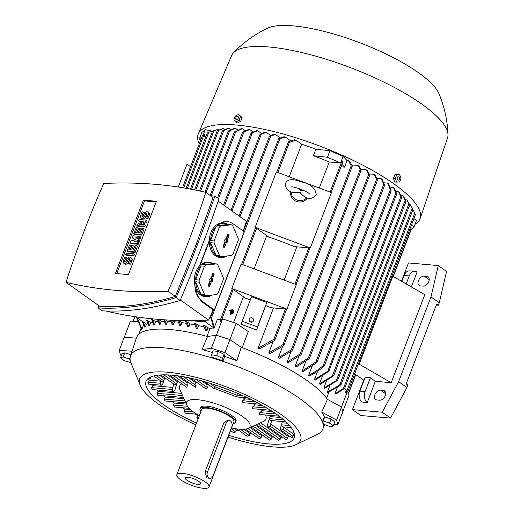 <?xml version="1.0" encoding="UTF-8"?>
<svg xmlns="http://www.w3.org/2000/svg" width="514" height="514" viewBox="0 0 514 514"><rect width="100%" height="100%" fill="white"/><g stroke="black" fill="none" stroke-linecap="round" stroke-linejoin="round"><path stroke-width="0.77" d="M233.028 310.327L233.324 310.54L231.994 314.015L231.698 313.803L233.028 310.327L232.591 310.289M231.223 313.874L231.994 314.015M231.261 313.771L231.698 313.803M231.801 311.388L232.713 308.998L233.003 309.21L231.011 314.427L230.722 314.215L231.634 311.825L229.719 310.462L229.88 310.026L231.801 311.388M231.274 311.015L232.065 308.946L232.713 308.998M229.88 310.026L229.071 310.405L230.985 311.767L230.073 314.157L231.011 314.427M230.073 314.157L230.722 314.215M230.985 311.767L231.634 311.825M229.071 310.405L229.719 310.462M233.343 311.657L233.639 311.869L232.977 313.604L232.681 313.399L233.343 311.657L232.906 311.619M232.206 313.463L232.977 313.604M232.244 313.36L232.681 313.399M291.001 192.024L291.008 192.03C293.944 192.834 296.899 192.885 299.874 192.185C301.641 194.658 303.915 196.566 306.704 197.909L306.723 197.916C310.919 199.021 314.048 197.986 316.097 194.812L316.226 194.427C315.365 188.439 311.099 184.43 303.433 182.406L296.103 180.266C290.763 178.943 287.268 179.913 285.617 183.17L285.488 183.556C284.852 186.781 286.69 189.602 291.001 192.03M307.353 197.999A9.066 8.719 -164.2 0 1 296.559 201.456A9.066 8.719 -164.2 0 1 290.699 191.838M306.704 197.909A9.066 8.719 -164.2 0 1 296.931 200.017A9.066 8.719 -164.2 0 1 291.008 192.03M303.742 190.418L300.472 190.61L298.069 188.22M310.302 247.999L331.459 192.589L276.307 171.946L255.15 227.349L268.816 237.07A102.864 27.942 -159.1 0 1 294.278 246.598L310.302 247.999L255.15 227.349M327.392 392.124L340.988 384.299L340.769 384.935L327.81 392.677A102.864 27.942 -159.1 0 0 327.392 392.124L329.815 385.776M323.833 388.025L337.672 379.756L337.422 380.476L324.366 388.59A102.864 27.942 -159.1 0 0 323.833 388.025L326.531 380.951M319.483 383.855L333.74 375.085L333.457 375.888L320.119 384.427A102.864 27.942 -159.1 0 0 319.483 383.855L322.445 376.094M314.407 379.628L329.166 370.331L328.851 371.224L315.14 380.206A102.864 27.942 -159.1 0 0 314.407 379.628L317.62 371.211M309.46 375.92A102.864 27.942 -159.1 0 0 309.049 375.625A102.864 27.942 -159.1 0 0 308.631 375.329L312.082 366.296M302.161 370.979L315.872 361.997L317.016 361.689L316.656 362.704L303.087 371.577A102.864 27.942 -159.1 0 0 302.161 370.979L305.836 361.361M294.991 366.559L308.323 358.02L309.434 357.802L309.068 358.836L296.013 367.169A102.864 27.942 -159.1 0 0 294.991 366.559L298.865 356.414M287.082 362.081L300.137 353.973L301.217 353.838L300.838 354.898L288.206 362.698A102.864 27.942 -159.1 0 0 287.082 362.081L291.136 351.46M278.376 357.532L291.335 349.783L292.382 349.738L291.997 350.811L279.61 358.155A102.864 27.942 -159.1 0 0 278.376 357.532L282.584 346.5M351.878 165.039L357.815 165.335A110.439 29.998 20.9 0 1 359.023 165.958L361.066 169.935L360.828 170.5L357.815 165.335M268.777 352.906L282.886 344.669L283.908 344.688L283.503 345.819L270.139 353.542A102.864 27.942 -159.1 0 0 268.777 352.906L273.114 341.547M258.124 348.184L273.866 339.291L274.861 339.388L274.431 340.576L259.647 348.833A102.864 27.942 -159.1 0 0 258.124 348.184L273.493 307.937M284.12 280.104L296.829 246.823M319.278 188.028L329.217 162A102.864 27.942 -159.1 0 0 313.392 155.71L315.879 149.188L329.93 150.73L343.114 156.397L347.027 160.606L348.511 160.734A110.439 29.998 20.9 0 1 349.828 161.37L352.231 165.836L351.968 166.459L351.184 165.804L348.511 160.734M296.045 140.238L289.376 142.436L288.386 142.339L288.675 141.652L294.541 139.776A110.439 29.998 20.9 0 1 296.045 140.238L301.654 144.228A102.864 27.942 20.9 0 1 315.879 149.188M301.654 144.228L289.221 176.777M266.76 235.605L254.064 268.854M243.424 296.719L233.587 322.477M195.873 424.808A86.095 23.387 20.9 0 1 158.608 404.171A86.095 23.387 20.9 0 1 140.842 386.682L130.601 361.959A102.864 27.942 20.9 0 1 130.453 356.074L136.454 337.826A103.77 28.186 20.9 0 1 207.534 336.484L216.349 335.237L229.912 339.581L236.138 323.3L248.281 331.562L242.145 347.631M326.615 398.209L328.915 392.188M256.557 330.097L266.792 302.476L251.519 296.758L242.184 321.205L257.456 326.923L256.557 330.097A102.864 27.942 20.9 0 0 241.284 324.379L242.184 321.205M250.344 299.842A102.864 27.942 -159.1 0 0 245.48 298.178L231.814 288.463L241.15 264.016L296.302 284.666L286.966 309.113L231.814 288.463M286.966 309.113L270.942 307.713A102.864 27.942 -159.1 0 0 265.892 305.65M324.36 365.833C319.779 370.029 314.78 373.408 309.377 375.959M390.319 189.724L323.165 365.576L324.347 365.171L324.411 365.608L391.173 190.771L390.319 189.724L387.633 183.1A110.439 29.998 20.9 0 1 388.044 183.395A110.439 29.998 20.9 0 1 388.462 183.684L391.173 190.771M324.347 365.171L323.993 366.167M409.08 203.917L409.761 203.974L412.774 209.596M337.351 387.427L334.877 393.897L343.429 388.43L412.157 208.44L410.056 204.431M412.832 209.847L412.093 208.209M344.47 388.455L344.663 387.89L344.47 388.455L336.252 393.878L334.877 393.897M339.773 384.78L408.842 203.904L406.799 199.927A110.439 29.998 20.9 0 1 407.249 200.486L409.504 204.932M409.529 205.202L408.816 203.653M405.334 199.798L406.799 199.927M336.464 380.225L405.18 200.274L403.047 195.815A110.439 29.998 20.9 0 1 403.599 196.38L405.88 201.199M405.854 201.507L405.199 199.978M400.901 195.622L403.047 195.815M332.539 375.528L400.843 196.669L398.575 191.632A110.439 29.998 20.9 0 1 399.224 192.204L401.582 197.485M401.505 197.845L400.914 196.329M395.806 191.388L398.575 191.632M327.977 370.755L395.844 193.033L393.428 187.392A110.439 29.998 20.9 0 1 394.167 187.976L396.628 193.739M396.487 194.151L395.973 192.641M390.081 187.102L393.428 187.392M383.74 182.759L387.633 183.1M308.548 375.368C313.951 372.817 318.95 369.444 323.531 365.248M382.108 179.341L384.523 184.982L384.305 185.483L381.189 178.743A110.439 29.998 20.9 0 1 382.108 179.341M376.768 178.358L381.189 178.743M375.098 174.94L377.366 179.977L377.141 180.51L374.096 174.336A110.439 29.998 20.9 0 1 375.098 174.94M369.142 173.905L374.096 174.336M367.42 170.481L369.56 174.94L369.322 175.492L366.315 169.871A110.439 29.998 20.9 0 1 367.42 170.481M360.834 169.389L366.315 169.871M344.097 388.745L346.41 389.998L345.402 392.645L346.513 391.829L414.753 213.117L412.491 208.922M415.402 214.64L414.663 212.905M415.312 214.409L414.464 212.462M347.605 391.719L347.766 391.225L346.924 392.233L345.402 392.645M409.786 229.398L410.551 229.848L413.976 226.989L416.462 220.467L413.924 218.578M413.976 226.989L411.431 225.093M347.027 160.606L344.534 167.127L340.988 166.812M331.183 192.487L342.703 162.315L342.24 160.914L341.328 161.377L340.628 162.912L343.114 156.397M344.534 167.127L341.939 164.326M340.628 162.912L327.444 157.252L313.392 155.71M327.444 157.252L329.93 150.73M340.705 163.002L329.217 162M342.812 411.573L349.012 395.337L347.914 391.411M341.502 406.998L347.22 392.015M343.089 388.918L344.817 387.948M236.138 323.3L222.581 318.95L220.75 321.713L220.48 319.631L220.859 319.168L221.669 319.747L221.849 320.588M206.994 336.342L210.027 328.401L213.226 327.951M212.43 352.501A103.108 28.007 -159.1 0 0 202.066 349.591L211.376 348.274L222.581 318.95M220.634 319.226L217.261 319.708L214.293 327.489L213.336 328.228L213.117 327.675A108.081 29.362 -159.1 0 1 213.766 327.855L205.427 321.925M210.027 328.401A102.864 27.942 -159.1 0 0 208.016 327.881L206.911 330.778A102.864 27.942 -159.1 0 0 205.587 330.444L203.268 325.118A108.081 29.362 -159.1 0 1 204.566 325.433L206.911 330.778M203.962 326.885A102.864 27.942 -159.1 0 0 198.648 325.664L197.543 328.562A102.864 27.942 -159.1 0 0 196.316 328.298L194.112 323.049A108.081 29.362 -159.1 0 1 195.32 323.306L197.543 328.562M194.8 324.861A102.864 27.942 -159.1 0 0 189.955 323.936L188.856 326.827A102.864 27.942 -159.1 0 0 187.719 326.628L185.586 321.43A108.081 29.362 -159.1 0 1 186.717 321.629L188.856 326.827M186.286 323.306A102.864 27.942 -159.1 0 0 181.898 322.644L180.793 325.542A102.864 27.942 -159.1 0 0 179.739 325.394L177.722 320.428M178.371 322.194A102.864 27.942 -159.1 0 0 174.439 321.783L173.334 324.681A102.864 27.942 -159.1 0 0 172.845 324.636A102.864 27.942 -159.1 0 0 172.363 324.591L170.539 320.151M171.496 320.196L173.334 324.681M171.053 321.52A102.864 27.942 -159.1 0 0 167.57 321.346L166.465 324.238A102.864 27.942 -159.1 0 0 165.572 324.212L163.735 319.759M164.313 321.282A102.864 27.942 -159.1 0 0 161.3 321.327L160.195 324.218A102.864 27.942 -159.1 0 0 159.385 324.25L157.329 319.278M158.177 321.501A102.864 27.942 -159.1 0 0 155.646 321.758L154.547 324.649A102.864 27.942 -159.1 0 0 153.827 324.745L151.604 319.49A108.081 29.362 -159.1 0 1 152.337 319.4L154.547 324.649M152.677 322.22A102.864 27.942 -159.1 0 0 150.673 322.657L149.568 325.555A102.864 27.942 -159.1 0 0 148.944 325.715L146.599 320.376A108.081 29.362 -159.1 0 1 147.242 320.222L149.568 325.555M147.891 323.505A102.864 27.942 -159.1 0 0 146.439 324.096L145.333 326.988A102.864 27.942 -159.1 0 0 144.826 327.232L142.127 321.314M143.612 324.784L141.98 329.05A102.864 27.942 -159.1 0 0 141.601 329.384L136.506 317.318M190.553 166.671L187.006 164.146L178.268 187.032M201.944 136.84L199.297 139.056L200.698 140.097M199.297 139.056L201.79 132.535L205.208 129.669L211.813 131.121M205.542 137.501L204.142 136.506L205.15 133.858L204.154 134.276L183.678 187.893M205.786 136.865L204.142 136.506M203.293 134.674L205.208 129.669M207.572 132.773L211.113 131.359L208.761 132.291L187.289 188.522M208.992 132.175L207.328 132.908M213.908 130.717L211.113 131.359M285.379 137.103L278.768 139.056L279.031 138.427L283.991 136.718A110.439 29.998 20.9 0 1 285.379 137.103L290.622 140.83A102.864 27.942 20.9 0 1 290.693 140.849M135.78 316.797L142.59 321.642A108.081 29.362 -159.1 0 1 142.847 321.539L145.333 326.988M146.439 324.096L142.847 321.539M150.673 322.657L147.242 320.222M155.646 321.758L152.337 319.4M161.3 321.327L158.556 319.38M167.57 321.346L165.502 319.875M174.439 321.783L172.254 320.228M181.898 322.644L178.827 320.46M189.955 323.936L186.717 321.629M198.648 325.664L195.32 323.306M208.016 327.881L204.566 325.433M213.503 309.871L210.669 317.305L211.485 317.935L214.293 327.489M210.669 317.305L213.766 327.855M137.945 321.552L130.46 321.077L124.24 337.364M212.706 131.25L217.538 129.464A110.439 29.998 20.9 0 1 218.187 129.316L219.035 129.92M214.068 130.742L212.475 131.423M218.187 129.316L213.843 130.897L191.536 189.313M217.486 130.665L222.594 128.609A110.439 29.998 20.9 0 1 223.333 128.532L224.759 129.547M158.177 319.348L160.195 324.218M164.641 319.824L166.465 324.238M266.31 132.426L260.123 134.61L260.354 134.058L265.102 132.175A110.439 29.998 20.9 0 1 266.31 132.426L270.589 135.471M257.732 130.774L251.14 133.338L251.365 132.805L256.614 130.582A110.439 29.998 20.9 0 1 257.732 130.774L261.555 133.492M249.74 129.534L242.704 132.471L242.923 131.969L248.692 129.399A110.439 29.998 20.9 0 1 249.74 129.534L253.113 131.931M235.836 131.353L241.336 128.603A110.439 29.998 20.9 0 1 241.818 128.648A110.439 29.998 20.9 0 1 242.306 128.693L245.223 130.762M242.306 128.693L235.637 131.815L211.177 195.873M234.455 132.22L234.667 131.732M228.627 130.839L234.519 128.204A110.439 29.998 20.9 0 1 235.418 128.237L237.866 129.978M235.418 128.237L229.642 130.807L206.063 192.57M275.504 134.52L269.625 136.358L269.869 135.792L274.213 134.205A110.439 29.998 20.9 0 1 275.504 134.52L280.265 137.906M329.166 370.331L396.673 194.151M346.173 392.259L347.952 391.27M340.988 384.299L340.769 384.935M342.703 162.315L342.388 162.559L341.328 161.377M337.672 379.756L337.422 380.476M333.74 375.085L333.457 375.888M178.731 320.46L180.793 325.542M218.803 130.196L217.255 130.903M223.333 128.532L218.585 130.415L195.77 190.154M222.78 130.543L228.267 128.204A110.439 29.998 20.9 0 1 229.09 128.179L223.841 130.402L200.627 191.195M224.053 130.113L222.562 130.858M229.09 128.179L231.043 129.573M411.007 229.52L411.168 229.032L411.007 229.52M137.199 317.806L141.98 329.05M204.399 134.18L202.664 134.996M229.848 130.447L228.415 131.231M206.075 320.228L205.414 321.95L189.891 320.595M218.174 201.18L246.399 221.251A750.517 498.284 125.4 0 1 243.206 230.998M220.358 223.269A21.749 15.157 -85 0 1 227.329 221.56A21.749 15.157 -85 0 1 232.906 223.674L244.227 231.724L214.357 309.942L203.036 301.891A21.749 15.157 -85 0 1 195.603 288.097A17.219 11.995 95 0 1 195.866 271.932A17.219 11.995 95 0 1 200.177 265.237L209.249 241.477A17.219 11.995 95 0 1 210.798 232.823A17.219 11.995 95 0 1 220.358 223.269A17.219 11.995 -85 0 1 222.793 223.127L224.085 223.243A17.219 11.995 -85 0 1 227.856 224.489L231.416 224.798L220.66 225.942A17.219 11.995 95 0 0 219.401 227.117L214.12 240.944A17.219 11.995 95 0 0 214.139 243.019L219.613 255.709A17.219 11.995 95 0 0 220.885 256.608L231.647 255.471A17.219 11.995 95 0 0 232.9 254.295L238.181 240.468A17.219 11.995 95 0 0 238.168 238.393L232.688 225.704A17.219 11.995 95 0 0 231.416 224.798M180.369 299.996L208.652 320.106A750.517 498.284 125.4 0 0 213.13 309.839L214.357 309.942M208.652 320.106A649.992 431.542 125.4 0 1 106.616 311.201L106.347 311.009M199.471 265.95A750.517 498.284 -54.6 0 0 204.386 253.331A750.517 498.284 -54.6 0 0 209.275 240.263M218.354 223.918L226.166 221.457L227.329 221.56M214.12 240.944L210.56 240.636A17.219 11.995 -85 0 1 212.096 232.932A17.219 11.995 -85 0 1 215.841 226.802L219.401 227.117M220.66 225.942L217.094 225.633A17.219 11.995 -85 0 1 224.085 223.243M226.982 255.966A17.219 11.995 -85 0 1 221.091 257.546A17.219 11.995 -85 0 1 217.326 256.3L220.885 256.608M219.613 255.709L216.053 255.394A17.219 11.995 -85 0 1 210.573 242.711L214.139 243.019M221.091 257.546L219.799 257.437A17.219 11.995 -85 0 1 209.249 241.477M227.856 224.489L217.094 225.633M215.841 226.802L210.56 240.636M210.573 242.711L216.053 255.394M224.74 246.694A1.131 0.79 -85 0 1 223.873 247.324A1.131 0.79 -85 0 1 223.359 245.718L225.074 241.233L224.464 240.803L225.241 238.766L225.852 239.196L227.561 234.712A1.131 0.79 -85 0 1 228.267 234.076A1.131 0.79 -85 0 1 228.942 235.695L227.233 240.179L227.837 240.61L227.059 242.647L226.456 242.216L224.74 246.694L223.68 246.547L225.44 241.94L226.456 242.216M223.423 246.945A0.989 0.687 95 0 0 223.68 246.547M226.141 242.133L226.732 240.591L226.121 240.16L227.882 235.547A0.989 0.687 95 0 0 227.76 234.365M227.837 240.61L226.732 240.591M227.233 240.179L226.121 240.16M225.852 239.196L225.042 239.286M200.177 265.237A17.219 11.995 -85 0 1 207.855 262.236L209.153 262.352A17.219 11.995 -85 0 1 212.918 263.598L216.484 263.913L205.722 265.057A17.219 11.995 95 0 0 204.469 266.226L199.188 280.053A17.219 11.995 95 0 0 199.201 282.135L204.681 294.818A17.219 11.995 95 0 0 205.953 295.723L216.709 294.58A17.219 11.995 95 0 0 217.968 293.404L223.243 279.577A17.219 11.995 95 0 0 223.23 277.502L217.756 264.813A17.219 11.995 95 0 0 216.484 263.913M199.188 280.053L195.622 279.744A17.219 11.995 -85 0 1 197.158 272.047A17.219 11.995 -85 0 1 200.903 265.918L204.469 266.226M205.722 265.057L202.163 264.742A17.219 11.995 -85 0 1 209.153 262.352M212.044 295.075A17.219 11.995 -85 0 1 206.159 296.662A17.219 11.995 -85 0 1 202.387 295.409L205.953 295.723M204.681 294.818L201.115 294.509A17.219 11.995 -85 0 1 195.641 281.82L199.201 282.135M206.159 296.662L204.861 296.546A17.219 11.995 -85 0 1 195.603 288.097M212.918 263.598L202.163 264.742M200.903 265.918L195.622 279.744M195.641 281.82L201.115 294.509M209.808 285.81A1.131 0.79 -85 0 1 208.935 286.433A1.131 0.79 -85 0 1 208.427 284.827L210.136 280.342L209.532 279.912L210.31 277.875L210.913 278.305L212.629 273.827A1.131 0.79 -85 0 1 213.336 273.185A1.131 0.79 -85 0 1 214.004 274.81L212.295 279.288L212.905 279.719L212.128 281.756L211.517 281.325L209.808 285.81L208.748 285.662L210.509 281.049L211.517 281.325M208.485 286.06A0.989 0.687 95 0 0 208.748 285.662M211.209 281.242L211.794 279.706L211.19 279.269L212.95 274.662A0.989 0.687 95 0 0 212.822 273.48M212.905 279.719L211.794 279.706M212.295 279.288L211.19 279.269M210.913 278.305L210.11 278.402M213.13 309.839L201.809 301.789L196.168 294.149L194.472 283.272M214.903 196.046L218.945 198.918C207.515 232.572 194.588 266.419 180.17 300.465C152.317 308.721 126.309 312.171 102.125 310.816L98.084 307.944C122.261 309.293 148.276 305.843 176.129 297.587C190.546 263.541 203.467 229.694 214.903 196.046L210.682 195.853M180.17 300.465L176.129 297.587M98.855 305.682L98.084 307.944M66.017 282.334L99.902 306.428C123.251 307.783 148.398 304.449 175.332 296.417L195.275 246.848L213.085 197.562L205.806 192.384A649.992 431.542 -54.6 0 0 103.764 183.479A750.517 498.284 -54.6 0 0 83.448 232.778A750.517 498.284 -54.6 0 0 66.017 282.334A649.992 431.542 -54.6 0 0 168.052 291.245L175.332 296.417M168.052 291.245A750.517 498.284 -54.6 0 0 188.368 241.94A750.517 498.284 -54.6 0 0 205.806 192.384M156.423 201.263L128.416 274.598L115.399 273.461L143.406 200.126L156.423 201.263M138.594 221.02L139.178 219.491L146.06 220.088L145.475 221.618L139.654 224.271L144.312 224.676L145.417 225.46L144.832 226.989L137.951 226.385L136.846 225.601L137.431 224.072L143.252 221.425L138.594 221.02L139.699 221.804L141.98 222.003M146.06 220.088L147.165 220.879L146.58 222.401L142.031 224.477M132.175 237.821L132.959 235.785L139.84 236.389L139.255 237.918L135.812 237.616L138.671 239.44L138.279 240.462L134.257 241.689L137.701 241.991L138.806 242.775L138.221 244.304L131.34 243.7L130.235 242.916L131.012 240.88L135.844 239.723L132.175 237.821L135.561 239.787M139.84 236.389L140.945 237.172L140.361 238.702L137.058 238.412M138.671 239.44L139.776 240.231L139.384 241.246L137.116 241.94M134.327 254.488L133.749 256.017L126.868 255.413L125.763 254.629L126.341 253.1L133.222 253.704L134.327 254.488M130.633 264.164L129.528 263.38L130.89 259.814A2.833 1.883 -54.6 0 0 130.511 257.328L131.616 258.112A2.833 1.883 125.4 0 1 131.995 260.598L130.633 264.164L129.419 264.061L128.314 263.271L129.676 259.705A1.131 0.752 -54.6 0 0 129.522 258.715A1.131 0.752 -54.6 0 0 128.057 259.564L127.472 261.093L128.577 261.877A2.833 1.883 125.4 0 1 124.915 264.01L123.81 263.226A2.833 1.883 -54.6 0 0 127.472 261.093M129.708 259.628A1.131 0.752 -54.6 0 0 129.162 260.354L128.577 261.877M123.81 263.226A2.833 1.883 -54.6 0 1 123.424 260.739L124.786 257.173L126.001 257.283L127.106 258.067L125.744 261.632A1.131 0.752 -54.6 0 0 125.718 261.71M130.672 245.062L128.918 249.643L130.537 249.785L132.092 245.711L133.306 245.814L131.751 249.888L133.37 250.029L135.124 245.448L136.338 245.557L137.444 246.341L135.105 252.451L128.224 251.847L127.125 251.063L129.457 244.953L130.672 245.062L131.777 245.846L130.28 249.759M133.306 245.814L134.411 246.604L133.113 250.01M137.283 227.747L135.529 232.328L137.148 232.469L138.709 228.396L139.924 228.499L138.362 232.572L139.981 232.713L141.735 228.132L142.95 228.242L144.055 229.026L141.723 235.136L134.841 234.538L133.736 233.748L136.069 227.638L137.283 227.747L138.388 228.531L136.891 232.444M139.924 228.499L141.029 229.289L139.724 232.694M147.942 218.842L146.837 218.052L148.199 214.492A2.833 1.883 -54.6 0 0 147.82 212.006L148.919 212.79A2.833 1.883 125.4 0 1 149.304 215.276L147.942 218.842L146.728 218.733L145.623 217.949L146.985 214.383A1.131 0.752 -54.6 0 0 146.831 213.387A1.131 0.752 -54.6 0 0 145.366 214.242L144.781 215.771L145.886 216.555A2.833 1.883 125.4 0 1 142.224 218.688L141.119 217.904A2.833 1.883 -54.6 0 0 144.781 215.771M147.01 214.306A1.131 0.752 -54.6 0 0 146.471 215.025L145.886 216.555M141.119 217.904A2.833 1.883 -54.6 0 1 140.733 215.417L142.095 211.852L143.31 211.954L144.415 212.745L143.053 216.31A1.131 0.752 -54.6 0 0 143.027 216.388M116.762 273.577L144.511 200.91L156.166 201.931M144.312 224.676L143.727 226.205L144.832 226.989M143.727 226.205L136.846 225.601M145.475 221.618L146.58 222.401M137.701 241.991L137.116 243.52L138.221 244.304M137.116 243.52L130.235 242.916M138.279 240.462L139.384 241.246M139.255 237.918L140.361 238.702M133.222 253.704L132.644 255.233L133.749 256.017M132.644 255.233L125.763 254.629M129.528 263.38L128.314 263.271M130.511 257.328A2.833 1.883 -54.6 0 0 126.842 259.461L126.258 260.99A1.131 0.752 -54.6 0 1 124.793 261.838A1.131 0.752 -54.6 0 1 124.639 260.849L125.744 261.632M126.001 257.283L124.639 260.849M136.338 245.557L134.006 251.667L135.105 252.451M134.006 251.667L127.125 251.063M142.95 228.242L140.618 234.352L141.723 235.136M140.618 234.352L133.736 233.748M146.837 218.052L145.623 217.949M147.82 212.006A2.833 1.883 -54.6 0 0 144.151 214.139L143.567 215.662A1.131 0.752 -54.6 0 1 142.102 216.516A1.131 0.752 -54.6 0 1 141.948 215.52L143.053 216.31M143.31 211.954L141.948 215.52M143.406 200.126L144.511 200.91M199.548 320.453L205.414 321.95M266.792 302.476L257.456 326.923M252.156 317.954A2.268 2.178 -164.2 0 1 253.556 320.607A2.268 2.178 -164.2 0 1 250.601 322.027A2.268 2.178 -164.2 0 1 249.194 319.374A2.268 2.178 -164.2 0 1 252.156 317.954M249.579 321.276A2.268 2.178 -164.2 0 1 252.233 322.027M136.371 317.222L134.893 316.663M364.034 380.315L354.628 373.851M367.24 402.488L362.055 402.038A8.16 5.68 95 0 1 359.89 391.167L365.178 377.315L370.356 377.771L375.329 381.304L367.24 402.488A8.16 5.68 -85 0 1 365.069 391.623L370.356 377.771M358.348 364.111L359.209 364.188L391.199 382.686L375.329 381.304M401.505 281.209L408.476 262.95L438.269 265.552L430.976 296.912L398.62 381.651L382.262 412.222L352.469 409.619L363.674 380.283M438.269 265.552L446.557 271.443L439.264 302.804L438.333 305.245L436.675 304.07L406.182 383.919L407.84 385.095L406.902 387.543L390.55 418.107L360.757 415.511L352.469 409.619M391.951 276.108L392.812 276.185L424.802 294.689L391.199 382.686M406.195 283.927L409.253 275.915A8.16 5.68 -85 0 1 414.933 271.321A8.16 5.68 -85 0 1 417.021 272.118L411.373 286.921M414.933 271.321L409.748 270.872A8.16 5.68 95 0 0 404.068 275.465L401.807 281.389M392.812 276.185L359.209 364.188M420.465 285.887A5.436 3.611 125.4 0 1 419.18 285.431A5.436 3.611 125.4 0 1 418.859 279.764A5.436 3.611 125.4 0 1 424.198 276.108L426.787 276.339A5.436 3.611 125.4 0 1 428.072 276.795A5.436 3.611 125.4 0 1 428.393 282.462A5.436 3.611 125.4 0 1 423.054 286.112L420.465 285.887M376.903 399.963A5.436 3.611 125.4 0 1 375.618 399.506A5.436 3.611 125.4 0 1 375.297 393.84A5.436 3.611 125.4 0 1 380.636 390.184L383.226 390.409A5.436 3.611 125.4 0 1 384.511 390.871A5.436 3.611 125.4 0 1 384.832 396.538A5.436 3.611 125.4 0 1 379.493 400.188L376.903 399.963M390.55 418.107L382.262 412.222M406.902 387.543L398.62 381.651M439.264 302.804L430.976 296.912M438.333 305.245L436.29 305.065M199.246 143.901A118.721 32.247 20.9 0 1 198.333 133.846A118.721 32.247 20.9 0 1 236.768 125.056A118.721 32.247 20.9 0 1 360.513 164.011A118.721 32.247 20.9 0 1 420.15 218.546A118.721 32.247 20.9 0 1 414.991 224.329M198.333 133.846L231.634 55.538A115.554 31.386 20.9 0 1 233.497 52.756A115.554 31.386 20.9 0 1 269.04 46.986A115.554 31.386 20.9 0 1 384.388 82.356A115.554 31.386 20.9 0 1 447.983 134.662A115.554 31.386 20.9 0 1 447.521 137.977L420.15 218.546M399.609 174.619L394.816 174.766L393.377 178.531L394.874 181.982L396.731 182.149L395.24 178.692L396.679 174.927L399.609 174.619L401.1 178.069L399.661 181.834L396.731 182.149M397.81 179.984A1.76 1.227 95 0 0 399.487 179.168A1.76 1.227 95 0 0 399.018 176.822A1.76 1.227 95 0 0 397.341 177.638A1.76 1.227 95 0 0 397.81 179.984M394.816 174.766L396.679 174.927M393.377 178.531L395.24 178.692M235.785 121.889L237.372 123.019L240.68 121.362L242.12 117.597L238.657 114.365L240.533 116.472L239.094 120.237L235.785 121.889L233.909 119.781L235.348 116.016L238.657 114.365M242.12 117.597L240.533 116.472M236.408 119.563A1.76 1.169 -54.6 0 0 238.271 118.091A1.76 1.169 -54.6 0 0 237.616 116.395A1.76 1.169 -54.6 0 0 235.753 117.867A1.76 1.169 -54.6 0 0 236.408 119.563M240.68 121.362L239.094 120.237M233.497 52.756C243.392 42.489 254.777 34.29 267.653 28.167A94.704 25.726 20.9 0 1 293.256 25.867A94.704 25.726 20.9 0 1 382.05 52.12A94.704 25.726 20.9 0 1 438.917 93.561C444.43 106.713 447.45 120.411 447.983 134.662M211.376 348.274L224.933 352.617L229.912 339.581L241.233 347.291A103.77 28.186 20.9 0 1 307.674 380.977A103.77 28.186 20.9 0 1 327.45 399.372L341.54 407.017L342.832 411.65L337.859 424.686L333.811 424.429M121.407 355.515L120.514 355.026L119.216 350.4L124.195 337.364L136.351 338.128M130.453 356.074A102.864 27.942 20.9 0 1 163.979 347.856A102.864 27.942 20.9 0 1 300.182 398.851A102.864 27.942 20.9 0 1 322.631 429.46A102.864 27.942 20.9 0 1 318.596 433.752L294.483 445.349A86.095 23.387 20.9 0 1 272.606 446.852A86.095 23.387 20.9 0 1 228.049 437.093M241.233 347.291L236.883 360.751A103.108 28.007 -159.1 0 0 224.669 356.388M221.997 360.43A102.89 27.949 -159.1 0 0 213.413 357.68L212.128 357.05L211.524 354.878L216.728 355.553L222.536 358.406L223.147 360.577L221.997 360.43M202.066 349.591L207.534 336.484M140.842 386.682A86.095 23.387 20.9 0 1 167.66 372.232A86.095 23.387 20.9 0 1 268.064 406.259A86.095 23.387 20.9 0 1 294.483 445.349M215.655 351.139A5.211 1.413 20.9 0 1 216.677 351.274M323.402 424.127A102.89 27.949 -159.1 0 0 322.58 421.197L324.289 417.072L324.726 416.931L323.165 421.005L329.525 423.041L333.233 425.945L330.579 426.806L323.402 424.127M324.462 417.015A103.108 28.007 -159.1 0 0 321.693 411.99L327.45 399.372M326.551 417.516A5.211 1.413 20.9 0 1 329.615 418.499M333.233 425.945L334.787 421.872L331.08 418.968L324.726 416.931M322.58 421.197L323.165 421.005M331.08 418.968L329.525 423.041M130.813 362.646L124.247 360.674L120.539 357.776L123.193 356.915L130.087 359.37M130.871 354.801L124.754 352.842L122.101 353.703L120.539 357.776M130.145 357.416L129.554 358.952M124.754 352.842L123.193 356.915M126.579 353.426A5.211 1.413 20.9 0 1 129.644 354.409M119.216 350.4L132.053 351.21M223.147 360.577L224.702 356.504L224.091 354.332L218.283 351.48L213.079 350.805L211.524 354.878M224.091 354.332L222.536 358.406M218.283 351.48L216.728 355.553M219.606 352.135A5.211 1.413 20.9 0 1 222.241 353.426M224.933 352.617L236.883 360.751M321.693 411.99L336.561 420.054L337.859 424.686M341.54 407.017L336.561 420.054M196.547 423.041A79.297 21.543 20.9 0 1 163.465 404.595A79.297 21.543 20.9 0 1 146.053 381.253A79.297 21.543 20.9 0 1 198.025 379.904A79.297 21.543 20.9 0 1 276.808 414.49A79.297 21.543 20.9 0 1 294.22 437.832A79.297 21.543 20.9 0 1 228.724 435.326M185.785 402.854L164.865 400.926L164.512 399.115L165.29 397.078L183.896 398.703M189.203 408.322L174.407 407.03L173.469 405.064L174.246 403.027A79.297 21.543 20.9 0 1 172.049 401.659M196.727 414.143L185.355 413.153L184.166 411.168L184.944 409.131A79.297 21.543 20.9 0 1 182.335 407.724M197.954 419.366L196.856 417.445L197.639 415.408A79.297 21.543 20.9 0 1 194.536 413.956M239.351 430.777A79.297 21.543 20.9 0 1 236.543 429.974L235.765 432.011L233.337 432.557L230.542 430.565M252.464 434.034A79.297 21.543 20.9 0 1 250.016 433.495L249.239 435.531L247.073 436.264L236.729 428.907M263.933 436.129A79.297 21.543 20.9 0 1 261.787 435.801L261.009 437.838L259.062 438.731L245.499 429.087M273.936 437.183A79.297 21.543 20.9 0 1 272.073 437.061L271.296 439.097L269.542 440.125L251.147 427.044M282.501 437.215A79.297 21.543 20.9 0 1 280.927 437.292L280.149 439.329L278.594 440.498L256.396 424.718M289.523 436.148A79.297 21.543 20.9 0 1 288.27 436.457L287.493 438.493L286.157 439.811L267.82 426.781M293.141 436.161C292.119 438.236 291.811 438.416 292.209 436.688M294.438 433.944A79.297 21.543 20.9 0 1 293.835 434.356L293.057 436.392L282.963 429.216L281.184 430.109L280.297 428.67L281.364 424.924L282.16 426.671L282.655 426.813L291.213 427.564M244.047 429.248L250.016 433.495M184.944 409.131L190.566 409.619M293.475 431.207L294.13 432.807L293.462 431.182L293.276 431.837L294.278 433.296M280.85 417.503L270.081 416.565L269.304 418.602L270.049 420.446L286.067 421.943M270.762 424.005L288.27 436.457M271.707 420.69L269.991 426.035L268.205 426.941L267.319 425.502L269.252 418.698L270.049 420.446L270.64 420.6M270.062 416.552L269.252 418.698M281.364 424.924L282.192 422.791L281.415 424.827L282.16 426.671L282.751 426.826M283.818 426.916L282.97 429.209L283.619 426.896M282.192 422.791L287.416 423.24M283.741 427.179L293.835 434.356M260.585 422.829L280.927 437.292M279.108 416.173L259.191 414.432L259.769 412.601L262.089 410.699L272.593 411.618M250.106 427.494L261.787 435.801M199.342 415.723A33.988 9.233 20.9 0 1 193.984 412.312A33.988 9.233 20.9 0 1 186.8 405.064L179.906 389.702A46.221 12.554 20.9 0 1 181.853 383.836M177.401 375.805L186.871 382.538L187.411 385.506L186.755 387.318L169.427 375.002M186.871 382.538A46.221 12.554 20.9 0 1 188.394 382.422M188.644 377.739L195.596 382.679L196.085 385.616L195.397 387.286L179.502 376.1M186.8 405.064A33.988 9.233 20.9 0 1 197.556 399.706A33.988 9.233 20.9 0 1 236.806 412.915A33.988 9.233 20.9 0 1 247.973 428.425A33.988 9.233 20.9 0 1 238.984 429.158A33.988 9.233 20.9 0 1 231.518 428.008M174.246 403.027L186.351 404.088M197.639 415.408L199.002 415.524M234.602 428.592L236.543 429.974M255.368 425.174L272.073 437.061M270.467 410.249L252.605 408.688L252.708 406.818L254.97 404.91L262.635 405.578M183.344 397.476L157.708 395.234L157.233 393.313L158.016 391.276L181.493 393.326M195.596 382.679A46.221 12.554 20.9 0 1 197.607 382.917M201.488 380.81L206.814 384.601L207.373 387.588L205.979 388.873L191.041 378.246M206.814 384.601L206.814 384.601A46.221 12.554 20.9 0 1 209.346 385.204M242.178 397.444A46.221 12.554 20.9 0 1 244.921 398.864L250.819 399.378M260.11 404.177L242.865 402.674L242.569 400.766L244.921 398.864M252.933 403.548A46.221 12.554 20.9 0 1 254.97 404.91M260.726 409.395A46.221 12.554 20.9 0 1 262.089 410.699M265.391 414.971A46.221 12.554 20.9 0 1 263.348 421.57L247.973 428.425M204.238 381.574L213.522 388.173L214.839 386.836L215.527 385.037L214.846 386.83L236.922 395.099L237.108 397.001L247.819 397.939M213.49 388.154L214.846 386.83M237.596 393.358L236.928 395.105L237.153 397.007M237.59 393.351L236.922 395.099L242.775 395.613M219.941 386.682L233.073 391.482M219.555 386.406L220.326 386.669M165.29 397.078A79.297 21.543 20.9 0 1 163.478 395.741M167.609 374.899L177.426 381.876L174.721 390.717L173.025 391.302L172.229 389.554L173.764 384.138M158.016 391.276A79.297 21.543 20.9 0 1 156.59 389.972M160.792 374.918L174.869 384.813L176.63 383.907L177.407 381.87M174.349 384.556L174.869 384.813L176.649 383.913L177.426 381.876M173.449 391.443L151.945 389.567L151.733 387.665L152.51 385.629L172.839 387.402M159.263 375.027L164.448 378.702L162.61 384.491L160.914 385.082L160.117 383.335L160.786 380.97M152.51 385.629A79.297 21.543 20.9 0 1 151.527 384.363M161.37 381.388L161.891 381.645L163.651 380.739L164.429 378.702M153.692 375.927L161.891 381.645L163.67 380.739L164.448 378.702M161.332 385.217L148.212 384.074L149.092 380.161L160.728 381.176M149.092 380.161A79.297 21.543 20.9 0 1 148.662 378.946M151.058 376.794L150.499 378.265L150.692 377.572L148.912 378.471L148.43 378.246L148.912 378.471L150.673 377.572L150.955 376.839M150.692 377.572L150.975 376.826M150.499 378.265L148.803 378.857L148.257 378.381M200.929 411.566A19.031 5.172 20.9 0 1 200.023 408.861L200.492 407.641A19.031 5.172 20.9 0 1 206.673 406.182A19.031 5.172 20.9 0 1 226.584 412.466A19.031 5.172 20.9 0 1 236.048 421.223L235.579 422.444A19.031 5.172 20.9 0 1 233.105 423.851M200.023 408.861A19.031 5.172 20.9 0 1 206.204 407.403A19.031 5.172 20.9 0 1 226.121 413.693A19.031 5.172 20.9 0 1 235.579 422.444M176.822 474.698L201.713 409.51A17.219 4.677 20.9 0 1 207.309 408.193A17.219 4.677 20.9 0 1 225.331 413.879A17.219 4.677 20.9 0 1 233.889 421.795L208.999 486.983A17.219 4.677 20.9 0 1 203.403 488.3A17.219 4.677 20.9 0 1 185.387 482.614A17.219 4.677 20.9 0 1 176.822 474.698A17.219 4.677 20.9 0 1 182.419 473.375A17.219 4.677 20.9 0 1 200.434 479.061A17.219 4.677 20.9 0 1 208.999 486.983M209.879 478.45L206.769 477.84L205.131 471.762L223.802 422.874L227.329 420.356L229.334 420.529A4.53 3.155 95 0 0 226.179 423.08L207.508 471.968A4.53 3.155 95 0 0 208.716 478.007A4.53 3.155 95 0 0 209.879 478.45A4.53 3.155 95 0 0 213.034 475.9L231.698 427.005A4.53 3.155 95 0 0 230.497 420.972A4.53 3.155 95 0 0 229.334 420.529M197.909 484.394A8.205 2.229 20.9 0 1 188.779 481.393A8.205 2.229 20.9 0 1 185.477 477.615A8.205 2.229 20.9 0 1 187.912 477.288A8.205 2.229 20.9 0 1 195.924 479.71A8.205 2.229 20.9 0 1 200.601 483.385A8.205 2.229 20.9 0 1 197.909 484.394M187.411 385.506L173.038 375.297M207.373 387.588L195.783 379.345M242.569 400.766L255.876 401.929M259.769 412.601L276.159 414.033M315.872 361.997L383.65 184.507M308.323 358.02L376.454 179.617M300.137 353.973L368.602 174.689M291.335 349.783L360.07 169.781M282.886 344.669L351.184 165.804M211.485 317.935L279.789 139.076M133.19 321.25L134.931 316.682M231.981 210.997L261.202 134.482M224.534 205.703L252.252 133.12M218.482 198.59L243.848 132.169M239.98 216.683L270.672 136.313M273.866 339.291L285.443 308.978M294.927 284.152L308.779 247.864M330.084 192.075L341.579 161.981M221.669 319.747L233.227 289.472M242.724 264.607L256.57 228.357M277.881 172.531L289.376 142.436M348.441 393.294L355.598 374.545M393.101 276.352L410.994 229.482M228.942 235.695L227.882 235.547M214.004 274.81L212.95 274.662M201.809 301.789L203.036 301.891M128.057 259.564L129.162 260.354M130.89 259.814L131.995 260.598M145.366 214.242L146.471 215.025M148.199 214.492L149.304 215.276M359.89 391.167L365.069 391.623M404.068 275.465L409.253 275.915M429.229 279.687L424.198 276.108M428.927 277.856L426.787 276.339M385.667 393.763L380.636 390.184M385.365 391.931L383.226 390.409M249.239 435.531L240.417 429.261M184.166 411.168L193.527 411.984M269.304 418.602L283.734 419.861M287.493 438.493L269.985 426.042L271.508 420.677M281.415 424.827L289.568 425.534M280.149 439.329L258.362 423.838M261.009 437.838L247.844 428.477M173.469 405.064L187.507 406.291M235.765 432.011L231.223 428.779M196.856 417.445L198.629 417.599M164.512 399.115L184.892 400.894M271.296 439.097L253.119 426.17M252.708 406.818L266.901 408.058M196.085 385.616L183.652 376.781M157.233 393.313L182.47 395.517M214.839 386.836L209.699 383.181M176.63 383.907L163.863 374.828M174.721 390.717L176.649 383.913M151.733 387.665L172.254 389.458M163.651 380.739L156.16 375.413M162.61 384.491L163.67 380.739M148.315 382.198L160.143 383.232M150.673 377.572L150.159 377.199M207.508 471.968L205.131 471.762M226.179 423.08L223.802 422.874M291.13 187.128C291.991 185.438 309.916 192.326 309.351 194.086L309.351 194.08M138.748 334.338L141.035 328.343M190.392 189.094L212.417 131.423M231.011 210.31L260.013 134.366M223.564 205.015L251.018 133.12M217.518 197.903L242.569 132.291M210.11 195.448L234.313 132.066M239.01 215.996L269.529 136.088M309.473 358.297L377.398 180.414M301.243 354.364L369.592 175.37M347.946 391.353L415.415 214.666M292.395 350.291L361.111 170.352M344.823 388.07L412.864 209.879M283.908 345.286L352.263 166.266M341.129 384.523L409.587 205.234M274.842 340.03L286.658 309.081M296.019 284.563L309.993 247.973M132.991 321.237L134.745 316.643M337.794 380.032L405.951 201.539M333.843 375.406L401.64 197.864M317.067 362.158L384.549 185.419M194.626 189.923L217.178 130.871M199.49 190.945L222.459 130.794M348.537 393.634L355.778 374.674M393.281 276.455L411.194 229.552M220.48 319.631L232.264 288.784M241.651 264.202L255.599 227.67M276.808 172.132L288.322 141.98M243.405 231.133L278.684 138.741M186.139 188.317L207.29 132.92M182.521 187.7L202.644 135.009M204.977 192.191L228.293 131.128M322.631 429.46L324.623 424.898M294.336 433.514L293.777 433.116M291.984 437.902L280.798 429.948M213.567 388.199L237.044 396.988M147.698 378.863L149.221 378.991"/></g></svg>
